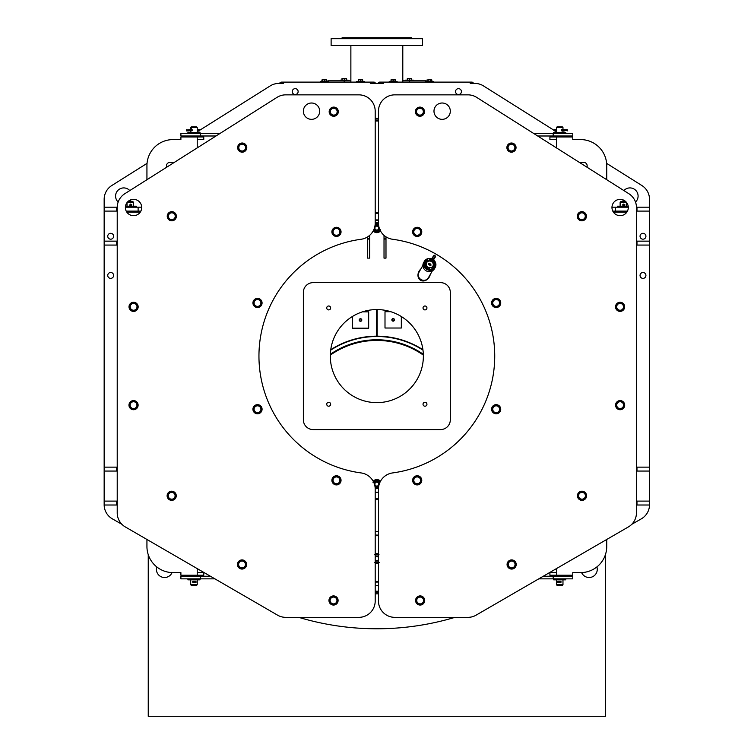 <?xml version="1.0" encoding="UTF-8"?>
<svg xmlns="http://www.w3.org/2000/svg" width="754" height="754" viewBox="0 0 754 754"><rect width="100%" height="100%" fill="white"/><g stroke="black" fill="none" stroke-linecap="round" stroke-linejoin="round"><path stroke-width="1.13" d="M190.8 130.904L192.185 130.48L189.377 130.122L191.082 130.48L188.934 130.904L188.934 129.697L186.323 130.122L186.408 130.904L188.934 130.904M186.408 130.904L186.427 129.697M197.444 130.904L199.433 130.904L198.679 130.904L198.679 129.697L197.633 129.697L199.433 129.697M192.251 130.122L191.855 130.904L190.771 130.904L192.082 130.744L192.204 130.122L191.356 128.689L190.715 129.697L190.696 127.501L197.228 127.501L196.577 126.851L191.346 126.851L190.696 127.501M198.707 130.904L199.254 130.904M192.147 129.697L190.8 129.697L192.204 130.122M190.8 129.697L189.047 129.697L189.377 130.122M197.633 130.904L197.765 130.122L197.228 130.122M199.254 129.697L198.707 129.697M192.129 129.622L191.441 129.697M193.062 581.325L192.534 581.749L192.93 582.531L196.247 582.107L195.852 581.325L193.062 581.325L193.062 582.531M194.146 581.325L194.146 582.531M195.72 581.325L195.72 582.531M193.26 582.531L194.655 582.531M195.333 582.531L192.534 581.984M192.694 581.409L195.182 581.325M197.228 584.727L196.577 585.377L191.346 585.377L190.696 584.727L197.228 584.727L197.228 579.826M190.696 579.826L190.696 584.727M561.541 129.622L562.239 129.697M562.974 127.501L562.324 126.851L557.102 126.851L556.443 127.501L562.974 127.501L562.974 129.697L561.589 129.49L561.768 130.904L567.347 130.48L567.272 129.697L562.908 129.697M562.88 130.904L562.588 130.122L561.466 130.122L561.589 130.744L562.927 130.904L561.815 130.904M564.633 130.904L561.768 130.904M555.538 130.904L556.443 130.904M554.426 130.904L554.963 130.904M556.037 130.904L554.991 130.904M556.443 129.697L555.905 130.122L556.443 130.48M564.737 130.904L564.737 129.697L562.588 130.122L564.294 130.48M562.88 129.697L561.523 129.697M556.037 129.697L554.237 129.697L554.991 129.697L554.972 130.48L553.822 130.48L554.237 130.904M567.244 129.697L567.244 130.904M430.082 265.182L428.922 264.531M434.804 257.689L434.756 257.067L433.079 256.69M434.012 259.018L434.888 257.51L433.343 256.916M434.266 258.914L432.315 258.047M433.88 258.924L432.579 258.245M428.743 264.362L430.261 265.634L428.743 264.362M430.393 265.559A1.433 0.49 -150 0 0 430.657 265.559A1.433 0.49 -150 0 0 430.826 265.455A1.433 0.49 -150 0 0 430.185 264.541A1.433 0.49 -150 0 0 428.696 263.9A1.433 0.49 -150 0 0 428.338 264.023A1.433 0.49 -150 0 0 428.338 264.22A1.433 0.49 -150 0 0 428.47 264.456M127.011 204.607L127.011 205.559M130.206 205.682L130.951 204.9L130.282 204.098M129.613 204.9L130.951 204.9L130.31 204.475M422.551 38.68L331.119 38.68L331.119 45.542L422.551 45.542L422.551 38.68M412.429 38.68L411.448 37.7L342.222 37.7L341.242 38.68M378.47 559.656A1.96 1.96 0 0 1 375.2 559.656M375.2 557.489A1.96 1.96 0 0 1 378.47 557.489M378.47 556.527A2.611 2.611 0 0 0 375.2 556.527A2.611 2.611 0 0 1 378.47 556.527M375.2 560.608A2.611 2.611 0 0 0 378.47 560.608A2.611 2.611 0 0 1 375.2 560.608M375.2 581.428L378.47 581.428M375.2 535.708L378.47 535.708M375.2 553.954A4.901 4.901 0 0 1 378.47 553.954M378.47 563.191A4.901 4.901 0 0 1 375.2 563.191M374.465 554.718L378.979 554.586M379.215 562.418L374.691 562.55M378.47 555.01A3.921 3.921 0 0 0 375.2 555.01M375.2 562.135A3.921 3.921 0 0 0 378.47 562.135M330.309 355.125A80.989 80.989 0 0 1 423.362 355.125M330.686 350.148A84.91 84.91 0 0 1 422.994 350.148M423.333 354.305A81.639 81.639 0 0 0 330.337 354.305M313.155 429.573A9.793 9.793 0 0 1 303.362 419.78L303.362 292.42A9.793 9.793 0 0 1 313.155 282.627L440.515 282.627A9.793 9.793 0 0 1 450.317 292.42L450.317 419.78A9.793 9.793 0 0 1 440.515 429.573L313.155 429.573L440.515 429.573M328.687 402.287A1.96 1.96 0 0 1 330.648 404.248A1.96 1.96 0 0 1 328.687 406.208A1.96 1.96 0 0 1 326.727 404.248A1.96 1.96 0 0 1 328.687 402.287M330.648 307.952A1.96 1.96 0 0 1 328.687 309.913A1.96 1.96 0 0 1 326.727 307.952A1.96 1.96 0 0 1 328.687 305.992A1.96 1.96 0 0 1 330.648 307.952M424.983 309.913A1.96 1.96 0 0 1 423.022 307.952A1.96 1.96 0 0 1 424.983 305.992A1.96 1.96 0 0 1 426.943 307.952A1.96 1.96 0 0 1 424.983 309.913M423.022 404.248A1.96 1.96 0 0 1 424.983 402.287A1.96 1.96 0 0 1 426.943 404.248A1.96 1.96 0 0 1 424.983 406.208A1.96 1.96 0 0 1 423.022 404.248M423.371 356.095A46.531 46.531 0 0 1 353.569 396.397A46.531 46.531 0 0 1 353.569 315.803A46.531 46.531 0 0 1 423.371 356.095M303.362 292.42L303.362 419.78M450.317 419.78L450.317 292.42M440.515 282.627L313.155 282.627M416.312 475.849A4.571 4.571 0 0 1 421.533 481.806A4.571 4.571 0 0 1 413.757 483.342A4.571 4.571 0 0 1 416.312 475.849M421.326 479.902L419.639 483.691L415.511 484.125L413.079 480.769L414.766 476.98L418.885 476.547L421.326 479.902L418.885 476.547L414.766 476.98L413.079 480.769L415.511 484.125L419.639 483.691L421.326 479.902M419.959 478.328A3.412 3.412 0 0 1 419.205 483.097A3.412 3.412 0 0 1 414.446 482.334A3.412 3.412 0 0 1 415.2 477.574A3.412 3.412 0 0 1 419.959 478.328M492.239 406.887A4.571 4.571 0 0 1 500.156 407A4.571 4.571 0 0 1 496.104 413.805A4.571 4.571 0 0 1 492.239 406.887M498.611 405.878L500.298 409.667L497.857 413.022L493.729 412.589L492.042 408.8L494.483 405.445L498.611 405.878L494.483 405.445L492.042 408.8L493.729 412.589L497.857 413.022L500.298 409.667L498.611 405.878M496.528 405.841A3.412 3.412 0 0 1 499.563 409.582A3.412 3.412 0 0 1 495.812 412.627A3.412 3.412 0 0 1 492.777 408.875A3.412 3.412 0 0 1 496.528 405.841M491.796 304.324A4.571 4.571 0 0 1 497.188 298.509A4.571 4.571 0 0 1 499.525 306.077A4.571 4.571 0 0 1 491.796 304.324M495.303 298.914L499.252 300.196L500.109 304.248L497.027 307.029L493.088 305.747L492.221 301.685L495.303 298.914L492.221 301.685L493.088 305.747L497.027 307.029L500.109 304.248L499.252 300.196L495.303 298.914M493.889 300.431A3.412 3.412 0 0 1 498.705 300.686A3.412 3.412 0 0 1 498.451 305.502A3.412 3.412 0 0 1 493.634 305.257A3.412 3.412 0 0 1 493.889 300.431M415.284 236.021A4.571 4.571 0 0 1 414.568 228.132A4.571 4.571 0 0 1 421.759 231.459A4.571 4.571 0 0 1 415.284 236.021M413.607 229.791L417.198 227.717L420.798 229.791L420.798 233.938L417.198 236.011L413.607 233.938L413.607 229.791L413.607 233.938L417.198 236.011L420.798 233.938L420.798 229.791L417.198 227.717L413.607 229.791M413.786 231.864A3.412 3.412 0 0 1 417.198 228.453A3.412 3.412 0 0 1 420.619 231.864A3.412 3.412 0 0 1 417.198 235.276A3.412 3.412 0 0 1 413.786 231.864M340.459 478.102A4.571 4.571 0 0 1 336.407 484.907A4.571 4.571 0 0 1 332.542 477.989A4.571 4.571 0 0 1 340.459 478.102M338.16 484.125L334.031 483.691L332.344 479.902L334.785 476.547L338.914 476.98L340.601 480.769L338.16 484.125L340.601 480.769L338.914 476.98L334.785 476.547L332.344 479.902L334.031 483.691L338.16 484.125M339.234 482.334A3.412 3.412 0 0 1 334.465 483.097A3.412 3.412 0 0 1 333.711 478.328A3.412 3.412 0 0 1 338.48 477.574A3.412 3.412 0 0 1 339.234 482.334M261.836 410.704A4.571 4.571 0 0 1 254.06 412.24A4.571 4.571 0 0 1 256.614 404.747A4.571 4.571 0 0 1 261.836 410.704M255.813 413.022L253.382 409.667L255.069 405.878L259.188 405.445L261.629 408.8L259.942 412.589L255.813 413.022L259.942 412.589L261.629 408.8L259.188 405.445L255.069 405.878L253.382 409.667L255.813 413.022M257.859 412.627A3.412 3.412 0 0 1 254.107 409.582A3.412 3.412 0 0 1 257.152 405.841A3.412 3.412 0 0 1 260.903 408.875A3.412 3.412 0 0 1 257.859 412.627M259.301 307.17A4.571 4.571 0 0 1 252.967 302.429A4.571 4.571 0 0 1 260.243 299.31A4.571 4.571 0 0 1 259.301 307.17M253.561 304.248L254.418 300.196L258.368 298.914L261.45 301.685L260.582 305.747L256.643 307.029L253.561 304.248L256.643 307.029L260.582 305.747L261.45 301.685L258.368 298.914L254.418 300.196L253.561 304.248M255.22 305.502A3.412 3.412 0 0 1 254.965 300.686A3.412 3.412 0 0 1 259.791 300.431A3.412 3.412 0 0 1 260.036 305.257A3.412 3.412 0 0 1 255.22 305.502M419.931 107.106A4.571 4.571 0 0 1 423.889 113.967A4.571 4.571 0 0 1 415.972 113.967A4.571 4.571 0 0 1 419.931 107.106M416.34 109.603L419.931 107.53L423.522 109.603L423.522 113.76L419.931 115.833L416.34 113.76L416.34 109.603L416.34 113.76L419.931 115.833L423.522 113.76L423.522 109.603L419.931 107.53L416.34 109.603M416.519 111.686A3.412 3.412 0 0 1 419.931 108.265A3.412 3.412 0 0 1 423.343 111.686A3.412 3.412 0 0 1 419.931 115.098A3.412 3.412 0 0 1 416.519 111.686M331.958 604.774A4.571 4.571 0 0 1 330.591 596.98A4.571 4.571 0 0 1 338.028 599.694A4.571 4.571 0 0 1 331.958 604.774M336.19 603.662L332.099 604.378L329.441 601.192L330.865 597.3L334.946 596.584L337.613 599.76L336.19 603.662L337.613 599.76L334.946 596.584L330.865 597.3L329.441 601.192L332.099 604.378L336.19 603.662M336.736 601.654A3.412 3.412 0 0 1 332.354 603.69A3.412 3.412 0 0 1 330.318 599.307A3.412 3.412 0 0 1 334.701 597.272A3.412 3.412 0 0 1 336.736 601.654M238.914 567.837A4.571 4.571 0 0 1 240.686 560.118A4.571 4.571 0 0 1 246.483 565.5A4.571 4.571 0 0 1 238.914 567.837M243.25 568.45L239.207 567.526L237.981 563.558L240.809 560.524L244.852 561.447L246.068 565.406L243.25 568.45L246.068 565.406L244.852 561.447L240.809 560.524L237.981 563.558L239.207 567.526L243.25 568.45M244.522 566.81A3.412 3.412 0 0 1 239.706 566.98A3.412 3.412 0 0 1 239.527 562.164A3.412 3.412 0 0 1 244.353 561.984A3.412 3.412 0 0 1 244.522 566.81M167.52 497.659A4.571 4.571 0 0 1 172.148 491.231A4.571 4.571 0 0 1 175.399 498.451A4.571 4.571 0 0 1 167.52 497.659M171.271 499.911L167.906 497.489L168.321 493.361L172.1 491.655L175.465 494.077L175.051 498.206L171.271 499.911L175.051 498.206L175.465 494.077L172.1 491.655L168.321 493.361L167.906 497.489L171.271 499.911M173.09 498.894A3.412 3.412 0 0 1 168.576 497.188A3.412 3.412 0 0 1 170.281 492.673A3.412 3.412 0 0 1 174.796 494.379A3.412 3.412 0 0 1 173.09 498.894M128.972 405.266A4.571 4.571 0 0 1 135.729 401.147A4.571 4.571 0 0 1 135.927 409.054A4.571 4.571 0 0 1 128.972 405.266M131.564 408.8L129.396 405.256L131.385 401.618L135.532 401.514L137.69 405.058L135.701 408.696L131.564 408.8L135.701 408.696L137.69 405.058L135.532 401.514L131.385 401.618L129.396 405.256L131.564 408.8M133.628 408.564A3.412 3.412 0 0 1 130.131 405.237A3.412 3.412 0 0 1 133.458 401.741A3.412 3.412 0 0 1 136.955 405.077A3.412 3.412 0 0 1 133.628 408.564M129.33 305.163A4.571 4.571 0 0 1 137.162 303.985A4.571 4.571 0 0 1 134.269 311.355A4.571 4.571 0 0 1 129.33 305.163M130.348 309.413L129.726 305.313L132.968 302.731L136.832 304.248L137.445 308.348L134.203 310.931L130.348 309.413L134.203 310.931L137.445 308.348L136.832 304.248L132.968 302.731L129.726 305.313L130.348 309.413M132.336 310.007A3.412 3.412 0 0 1 130.414 305.587A3.412 3.412 0 0 1 134.834 303.655A3.412 3.412 0 0 1 136.766 308.075A3.412 3.412 0 0 1 132.336 310.007M168.538 213.043A4.571 4.571 0 0 1 176.21 215.003A4.571 4.571 0 0 1 170.677 220.668A4.571 4.571 0 0 1 168.538 213.043M167.812 217.359L168.839 213.344L172.836 212.223L175.805 215.116L174.777 219.141L170.781 220.262L167.812 217.359L170.781 220.262L174.777 219.141L175.805 215.116L172.836 212.223L168.839 213.344L167.812 217.359M169.424 218.679A3.412 3.412 0 0 1 169.367 213.853A3.412 3.412 0 0 1 174.193 213.797A3.412 3.412 0 0 1 174.249 218.622A3.412 3.412 0 0 1 169.424 218.679M240.432 143.383A4.571 4.571 0 0 1 246.747 148.17A4.571 4.571 0 0 1 239.452 151.243A4.571 4.571 0 0 1 240.432 143.383M238.094 147.087L240.601 143.778L244.711 144.297L246.322 148.114L243.815 151.422L239.706 150.904L238.094 147.087L239.706 150.904L243.815 151.422L246.322 148.114L244.711 144.297L240.601 143.778L238.094 147.087M239.065 148.924A3.412 3.412 0 0 1 240.884 144.457A3.412 3.412 0 0 1 245.352 146.276A3.412 3.412 0 0 1 243.533 150.743A3.412 3.412 0 0 1 239.065 148.924M334.55 236.021A4.571 4.571 0 0 1 333.834 228.132A4.571 4.571 0 0 1 341.025 231.459A4.571 4.571 0 0 1 334.55 236.021M332.882 229.791L336.473 227.717L340.063 229.791L340.063 233.938L336.473 236.011L332.882 233.938L332.882 229.791L332.882 233.938L336.473 236.011L340.063 233.938L340.063 229.791L336.473 227.717L332.882 229.791M333.739 107.106A4.571 4.571 0 0 1 337.698 113.967A4.571 4.571 0 0 1 329.781 113.967A4.571 4.571 0 0 1 333.739 107.106M330.148 109.603L333.739 107.53L337.33 109.603L337.33 113.76L333.739 115.833L330.148 113.76L330.148 109.603L330.148 113.76L333.739 115.833L337.33 113.76L337.33 109.603L333.739 107.53L330.148 109.603M330.327 111.686A3.412 3.412 0 0 1 333.739 108.265A3.412 3.412 0 0 1 337.151 111.686A3.412 3.412 0 0 1 333.739 115.098A3.412 3.412 0 0 1 330.327 111.686M326.605 79.981L326.039 79.981L326.605 79.981L326.605 81.46M322.476 79.981L321.911 79.981L322.476 79.981L321.911 79.981L321.911 81.46M283.438 82.111L283.438 83.421L278.867 83.421L281.534 82.111L373.843 82.111A1.631 1.631 0 0 1 375.445 83.421M473.701 83.251L472.136 82.111L379.827 82.111A1.631 1.631 0 0 0 378.235 83.421M431.194 79.981L431.759 79.981M427.631 79.981L427.066 79.981L427.631 79.981M148.246 554.642L148.246 716.3L605.434 716.3L605.434 554.642M172.063 572.597A8.162 8.162 0 0 1 161.724 576.999A8.162 8.162 0 0 1 156.775 566.914M596.895 566.914A8.162 8.162 0 0 1 591.947 576.999A8.162 8.162 0 0 1 581.617 572.597M111.79 185.531L147.039 163.364L111.79 185.531A16.324 16.324 0 0 0 104.156 199.348L104.156 207.19L104.156 199.348M197.228 131.799L198.651 130.904L197.228 131.799M199.857 130.15L270.177 85.928L199.857 130.15M483.502 85.928L553.822 130.15L483.502 85.928A16.324 16.324 0 0 0 474.803 83.421L473.738 83.421M555.019 130.904L556.443 131.799L555.019 130.904M641.88 185.531L606.631 163.364L641.88 185.531A16.324 16.324 0 0 1 649.514 199.348L649.514 207.19L636.451 207.19M472.136 82.111L472.136 83.421M380.101 83.421L380.101 82.111M470.232 82.111L470.232 83.421L474.803 83.421M281.534 82.111L281.534 83.421M373.569 83.421L373.569 82.111M383.371 82.111L383.371 83.421L370.308 83.421L370.308 82.111M199.998 133.383L199.998 132.402L187.916 132.402L187.916 133.383M174.212 162.449L169.791 162.449A3.261 3.261 0 0 0 166.53 165.71L166.53 167.313M197.228 139.584L197.228 136.974L203.759 136.974L203.759 139.584L197.228 139.584L197.228 147.878M146.936 165.71L146.936 179.716L146.936 165.71A26.126 26.126 0 0 1 173.062 139.584L180.894 139.584L180.894 136.974L197.228 136.974M173.062 139.584L180.894 139.584M169.791 162.449A3.261 3.261 0 0 0 166.53 165.71M126.785 212.081L140.31 212.081M378.47 213.401A142.704 142.704 0 0 0 375.2 213.401M375.2 498.799A142.704 142.704 0 0 0 378.47 498.799M537.677 135.993L572.776 135.993L572.776 133.383L533.549 133.383M606.734 165.71L606.734 179.716L606.734 165.71A26.126 26.126 0 0 0 580.608 139.584L572.776 139.584L572.776 136.974L549.911 136.974L549.911 139.584L556.443 139.584L556.443 147.878M579.468 162.449L583.879 162.449A3.261 3.261 0 0 1 587.14 165.71L587.14 167.313M626.894 212.081L613.36 212.081M580.608 139.584L572.776 139.584M583.879 162.449A3.261 3.261 0 0 1 587.14 165.71M606.734 546.49L606.734 539.468L606.734 546.49A26.126 26.126 0 0 1 580.608 572.616L572.776 572.616L572.776 575.227L549.911 575.227L549.911 572.616L556.443 572.616L556.443 568.601M580.608 572.616L572.776 572.616M553.672 578.846L553.672 579.826L565.754 579.826L565.754 578.846M553.672 576.235L553.672 575.255L565.754 575.255L565.754 576.235M553.182 576.235L553.182 578.846L572.776 578.846L572.776 576.235L543.276 576.235M553.182 578.846L538.771 578.846M378.47 489.11A16.324 16.324 0 0 1 392.617 472.928A117.888 117.888 0 0 0 392.617 239.272A16.324 16.324 0 0 1 378.47 223.09L378.47 111.177A16.324 16.324 0 0 1 394.794 94.853L467.951 94.853A16.324 16.324 0 0 1 476.679 97.379L628.864 193.721A16.324 16.324 0 0 1 636.451 207.51L636.451 512.852A16.324 16.324 0 0 1 628.864 526.65L476.679 614.821A16.324 16.324 0 0 1 467.951 617.347L394.794 617.347A16.324 16.324 0 0 1 378.47 601.023L378.47 489.11M628.289 207.51A8.162 8.162 0 0 1 616.046 214.579A8.162 8.162 0 0 1 616.046 200.441A8.162 8.162 0 0 1 628.289 207.51M450.317 111.177A8.162 8.162 0 0 1 438.065 118.246A8.162 8.162 0 0 1 438.065 104.109A8.162 8.162 0 0 1 450.317 111.177M136.323 207.19L136.323 206.21L125.484 206.21M378.47 582.05L375.2 582.05A30.047 23.515 0 0 0 378.008 582.06M375.2 535.095L378.47 535.095M375.2 585.641L378.47 585.641M378.47 531.495L375.2 531.495M117.219 211.101L104.156 211.101L104.156 241.148L117.219 241.148M117.219 245.069L104.156 245.069L104.156 467.131L117.219 467.131M375.2 118.369A237.736 237.736 0 0 1 376.84 118.359A237.736 237.736 0 0 1 378.47 118.369M278.867 83.421A16.324 16.324 0 0 0 270.177 85.928M131.045 199.744A8.162 8.162 0 0 1 129.735 201.638M127.011 203.571A8.162 8.162 0 0 1 126.248 203.853M118.161 202.034A8.162 8.162 0 0 1 120.791 188.472A8.162 8.162 0 0 1 129.773 190.573M113.628 275.436A2.941 2.941 0 0 1 110.687 278.377A2.941 2.941 0 0 1 107.747 275.436A2.941 2.941 0 0 1 110.687 272.496A2.941 2.941 0 0 1 113.628 275.436M113.628 236.247A2.941 2.941 0 0 1 110.687 239.188A2.941 2.941 0 0 1 107.747 236.247A2.941 2.941 0 0 1 110.687 233.316A2.941 2.941 0 0 1 113.628 236.247M298.132 91.583A2.941 2.941 0 0 1 295.2 94.523A2.941 2.941 0 0 1 292.26 91.583A2.941 2.941 0 0 1 295.2 88.642A2.941 2.941 0 0 1 298.132 91.583M121.95 524.341L112.365 518.856A16.324 16.324 0 0 1 104.156 505.01L117.219 505.01M454.954 617.347A272.684 272.684 0 0 1 298.716 617.347M375.2 593.832A237.736 237.736 0 0 0 376.84 593.841A237.736 237.736 0 0 0 378.47 593.832M104.156 505.01L104.156 471.052L117.219 471.052M649.514 207.19L649.514 467.131L636.451 467.131M623.897 190.573A8.162 8.162 0 0 1 638.091 196.087A8.162 8.162 0 0 1 635.509 202.034M627.422 203.853A8.162 8.162 0 0 1 626.659 203.571M623.935 201.638A8.162 8.162 0 0 1 622.625 199.744M645.924 275.436A2.941 2.941 0 0 1 641.513 277.981A2.941 2.941 0 0 1 641.513 272.891A2.941 2.941 0 0 1 645.924 275.436M645.924 236.247A2.941 2.941 0 0 1 641.513 238.792A2.941 2.941 0 0 1 641.513 233.702A2.941 2.941 0 0 1 645.924 236.247M461.42 91.583A2.941 2.941 0 0 1 457.009 94.127A2.941 2.941 0 0 1 457.009 89.038A2.941 2.941 0 0 1 461.42 91.583M636.451 501.099L649.514 501.099L649.514 471.052L636.451 471.052M631.729 524.341L641.305 518.856A16.324 16.324 0 0 0 649.514 505.01L636.451 505.01M378.47 120.979A235.125 235.125 0 0 0 375.2 120.979M375.2 119.999A236.106 236.106 0 0 1 378.47 119.999M375.2 212.421A143.684 143.684 0 0 1 378.47 212.421M375.2 591.221A235.125 235.125 0 0 0 378.47 591.221M378.47 592.201A236.106 236.106 0 0 1 375.2 592.201M378.47 499.779A143.684 143.684 0 0 1 375.2 499.779M649.514 241.148L636.451 241.148M649.514 245.069L636.451 245.069M628.28 207.19L611.965 207.19M627.46 211.101L612.795 211.101M649.514 211.101L636.451 211.101M649.514 467.131L649.514 471.052M649.514 501.099L649.514 505.01M104.156 245.069L104.156 241.148M126.22 211.101L140.875 211.101M125.39 207.19L141.705 207.19M104.156 211.101L104.156 207.19L117.219 207.19M104.156 471.052L104.156 467.131M104.156 501.099L117.219 501.099M330.742 349.724A85.23 85.23 0 0 1 377.16 336.18L377.16 309.564M422.928 349.724A85.23 85.23 0 0 0 377.16 336.18M377.16 535.057L377.16 535.708M376.51 535.708L376.51 535.057M376.51 336.18L376.51 309.564M362.429 311.854L368.668 311.854L368.668 328.178L352.344 328.178L352.344 316.529M360.506 321.317A1.31 1.31 0 0 0 361.637 319.366A1.31 1.31 0 0 0 359.375 319.366A1.31 1.31 0 0 0 360.506 321.317M359.526 320.016A0.98 0.98 0 0 0 360.506 320.997A0.98 0.98 0 0 0 361.486 320.016A0.98 0.98 0 0 0 360.506 319.036A0.98 0.98 0 0 0 359.526 320.016M390.732 311.685L385.002 311.685L385.002 328.018L401.326 328.018L401.326 316.529M393.164 321.157A1.31 1.31 0 0 1 392.033 319.196A1.31 1.31 0 0 1 394.295 319.196A1.31 1.31 0 0 1 393.164 321.157M394.144 319.847A0.98 0.98 0 0 1 393.164 320.827A0.98 0.98 0 0 1 392.184 319.847A0.98 0.98 0 0 1 393.164 318.876A0.98 0.98 0 0 1 394.144 319.847M628.186 206.21L617.347 206.21L617.347 207.19M330.318 355.021A81.074 81.074 0 0 1 423.362 355.021A81.074 81.074 0 0 0 330.318 355.021M326.444 79.82L322.081 79.82M322.241 81.46L322.052 79.981L323.343 79.792L326.473 79.981L326.473 81.46M322.052 79.981L322.052 81.46M324.446 79.981L324.446 81.46M320.337 82.111L320.337 81.46L328.178 81.46L328.178 82.111M362.636 79.792L358.376 79.792M358.489 81.46L358.301 79.981L359.592 79.792L362.721 79.981L362.721 81.46M358.301 79.981L358.301 81.46M360.695 79.981L360.695 81.46M356.585 82.111L356.585 81.46L364.427 81.46L364.427 82.111M395.284 79.792L391.043 79.792M391.062 81.46L391.062 79.981L395.313 79.981L395.313 81.46M393.211 79.981L393.211 81.46M391.015 79.981L391.015 81.46M389.243 82.111L389.243 81.46L397.085 81.46L397.085 82.111M431.184 79.726L426.962 79.981L431.279 79.792L431.863 79.981L431.863 81.46M428.131 79.981L428.131 81.46M430.581 79.981L430.581 81.46M426.962 79.981L426.962 81.46M425.492 82.111L425.492 81.46L433.333 81.46L433.333 82.111M649.514 267.274L649.514 290.13M565.754 133.383L565.754 132.402L553.672 132.402L553.672 133.383M375.2 111.177A16.324 16.324 0 0 0 358.876 94.853L285.728 94.853A16.324 16.324 0 0 0 276.991 97.379L124.815 193.721A16.324 16.324 0 0 0 117.219 207.51L117.219 512.852A16.324 16.324 0 0 0 124.815 526.65L276.991 614.821A16.324 16.324 0 0 0 285.728 617.347L358.876 617.347A16.324 16.324 0 0 0 375.2 601.023L375.2 489.11A16.324 16.324 0 0 0 361.062 472.928A117.888 117.888 0 0 1 361.062 239.272A16.324 16.324 0 0 0 375.2 223.09L375.2 111.177M303.362 111.177A8.162 8.162 0 0 0 315.606 118.246A8.162 8.162 0 0 0 315.606 104.109A8.162 8.162 0 0 0 303.362 111.177M125.381 207.51A8.162 8.162 0 0 0 137.633 214.579A8.162 8.162 0 0 0 137.633 200.441A8.162 8.162 0 0 0 125.381 207.51M210.394 576.235L180.894 576.235L180.894 578.846L214.909 578.846M187.916 576.235L187.916 575.255L199.998 575.255L199.998 576.235M187.916 578.846L187.916 579.826L199.998 579.826L199.998 578.846M146.936 546.49L146.936 539.468L146.936 546.49A26.126 26.126 0 0 0 173.062 572.616L180.894 572.616L180.894 575.227L203.759 575.227L203.759 572.616L197.228 572.616L197.228 568.601M173.062 572.616L180.894 572.616M215.993 135.993L180.894 135.993L180.894 133.383L220.121 133.383M405.577 80.81L405.577 80.15L413.409 80.15L413.409 80.81M407.292 80.15L407.292 78.67L411.693 78.67L411.693 80.15M409.667 78.67L409.667 80.15M407.292 78.67L407.462 80.15M411.618 78.491L407.367 78.491M340.261 80.81L340.261 80.15L348.103 80.15L348.103 80.81M341.977 80.15L341.977 78.67L346.388 78.67L346.388 80.15M344.352 78.67L344.352 80.15M341.977 78.67L342.146 80.15M346.312 78.491L342.052 78.491M350.874 80.81L327.849 80.81L327.849 81.46M425.822 81.46L425.822 80.81L402.796 80.81M333.061 231.864A3.412 3.412 0 0 1 336.473 228.453A3.412 3.412 0 0 1 339.884 231.864A3.412 3.412 0 0 1 336.473 235.276A3.412 3.412 0 0 1 333.061 231.864M426.679 262.581A3.591 3.374 -150 0 1 433.164 263.777A3.591 3.374 -150 0 1 432.9 266.171M426.133 265.512L425.115 266.407L426.198 266.388L425.793 267.425L427.103 266.897L425.765 267.689L426.029 266.52L424.813 266.247L426.255 265.7M424.813 266.247L426.161 265.455M425.793 267.425L426.971 266.699M426.283 266.52L425.822 267.378M425.143 266.351L426.227 266.341M428.677 269.319L429.365 269.348L429.46 267.981L429.62 269.376L430.298 269.64L429.365 269.348M429.46 268.028L429.591 269.423L430.27 269.64M427.395 267.189L428.517 267.821L427.791 269.112L426.755 268.311L427.65 268.82L426.962 267.953L427.952 268.301L427.424 267.133L428.545 267.774L427.791 269.112M427.028 267.84L427.952 268.301M426.726 268.358L427.65 268.82M424.606 264.748L424.794 264.079L424.606 264.748L425.209 264.739L424.822 264.032M424.577 264.805L425.209 264.739M424.427 264.041L425.925 263.787M425.906 263.485L425.331 264.437L426.01 264.984M425.256 264.192L425.935 263.429M426.001 264.777L424.436 265.003L424.455 263.994L425.284 264.145M425.36 264.786L426.029 264.729M425.869 261.638L424.983 261.93L425.84 261.685L424.983 261.93L425.322 262.769L426.198 262.467L425.869 261.638L425.011 261.883L425.35 262.712L426.198 262.467M424.822 261.845L425.284 261.384L426.415 261.94L425.869 263.061M425.284 261.384L426.444 261.892L425.897 263.014L424.775 262.458L425.313 261.336L424.841 261.798M427.141 261.421L426.057 260.205L427.791 260.677L427.056 259.555L428.149 260.771M427.216 259.48L428.187 260.743L426.349 260.215M426.349 260.045L427.82 260.63M424.248 265.417A5.881 5.523 -150 0 1 431.373 258.952A5.881 5.523 -150 0 1 433.927 268.471A5.881 5.523 -150 0 1 424.248 265.417M433.541 263.099L434.558 262.203L433.475 262.222L433.88 261.186L432.589 261.666L433.936 260.875L433.663 262.034L434.879 262.307L433.541 263.099M431.024 259.291L430.336 259.216L429.978 260.554L430.072 259.188L429.384 259.103L431.034 259.112M432.278 261.421L431.156 260.79L431.91 259.451L433.032 260.092L432.051 259.734L432.739 260.611L431.467 260.752L432.362 261.261M433.767 265.125L434.313 263.815L433.654 263.58L435.256 263.561L435.247 264.569L433.767 265.125M433.663 263.627L435.228 263.608L434.907 264.786M434.379 267.227L433.258 266.662L433.324 266.002L433.795 265.54L434.926 266.105L434.351 267.274M433.324 266.002L434.436 265.662L434.822 266.812M431.514 267.811L433.352 268.339L432.702 267.048L433.644 268.358L431.872 267.934L432.447 269.131L431.514 267.811M426.425 264.974A3.591 3.374 -150 0 1 430.27 260.903A3.591 3.374 -150 0 1 432.956 266.077A3.591 3.374 -150 0 1 426.425 264.974M432.608 261.685L433.908 260.922L433.635 262.081L434.841 262.335M433.418 262.91L434.558 262.203M429.394 258.971L431.005 259.159M430.336 259.216L430.214 260.573M431.75 260.262L431.439 260.809L432.334 261.318M432.051 259.734L432.645 260.771M431.882 259.499L432.947 260.243M434.493 263.815L435.049 264.456M433.738 264.824L434.332 264.173M433.465 266.134L434.323 265.889L433.465 266.134L433.795 266.973L434.681 266.68L434.351 265.842L433.493 266.087L433.823 266.925L434.681 266.68M434.351 265.842L433.522 266.039M433.296 266.058L433.767 265.596M431.524 267.84L433.352 268.339M431.872 267.934L432.598 269.027M432.523 267.189L433.607 268.386M423.88 265.578A6.202 5.834 30 0 0 435.171 267.482A6.202 5.834 30 0 0 430.525 258.537A6.202 5.834 30 0 0 423.88 265.578M435.171 267.482L434.389 268.829A6.202 5.834 -150 0 1 423.098 266.925A6.202 5.834 -150 0 1 423.635 262.628L424.417 261.27M380.45 481.316A4.571 4.571 0 0 0 373.221 481.316M375.19 488.375A4.571 4.571 0 0 0 378.489 488.375M378.574 487.301L377.311 488.234L375.096 487.272M379.79 482.683A3.28 3.28 0 0 0 373.88 482.683M375.049 486.867A3.28 3.28 0 0 0 378.621 486.867M373.032 482.456L376.369 479.996L380.186 481.815M379.121 484.115A2.29 2.29 0 0 0 376.84 481.825A2.29 2.29 0 0 0 374.549 484.115A2.29 2.29 0 0 0 376.84 486.396A2.29 2.29 0 0 0 379.121 484.115M373.221 230.884A4.571 4.571 0 0 0 380.45 230.884M378.489 223.825A4.571 4.571 0 0 0 375.19 223.825M375.106 224.899L376.369 223.966L378.574 224.928M373.88 229.518A3.28 3.28 0 0 0 379.79 229.518M378.621 225.333A3.28 3.28 0 0 0 375.049 225.333M380.638 229.744L377.311 232.204L373.484 230.385M374.549 228.085A2.29 2.29 0 0 0 376.84 230.375A2.29 2.29 0 0 0 379.121 228.085A2.29 2.29 0 0 0 376.84 225.804A2.29 2.29 0 0 0 374.549 228.085M418.046 274.126A5.975 5.712 -59.9 0 1 418.583 273.674L418.244 274.22A5.466 5.137 30 0 0 427.329 279.065L427.65 278.471A5.975 5.712 -59.9 0 1 427.584 279.121M418.583 273.674A5.825 5.466 -60 0 1 419.337 271.553L422.9 265.38M432.372 270.846L428.809 277.029A5.825 5.466 -60 0 1 427.65 278.471M428.376 263.966L430.138 263.777L430.864 265.399M430.242 274.541A7.182 5.881 -60 0 1 420.6 280.309A7.182 5.881 -60 0 1 420.77 269.074M378.47 492.268A136.182 136.182 0 0 1 375.2 492.268M375.2 219.932A136.182 136.182 0 0 1 378.47 219.932M418.206 277.104A5.947 5.712 120.2 0 1 418.687 277.01M378.8 484.115A1.96 1.96 0 0 1 375.86 485.812A1.96 1.96 0 0 1 375.86 482.419A1.96 1.96 0 0 1 378.8 484.115M374.879 228.085A1.96 1.96 0 0 1 377.82 226.388A1.96 1.96 0 0 1 377.82 229.782A1.96 1.96 0 0 1 374.879 228.085M514.605 148.924A3.412 3.412 0 0 1 510.138 150.743A3.412 3.412 0 0 1 508.319 146.276A3.412 3.412 0 0 1 512.786 144.457A3.412 3.412 0 0 1 514.605 148.924M509.855 151.422L513.974 150.904L515.576 147.087L513.078 143.778L508.959 144.297L507.348 148.114L509.855 151.422L507.348 148.114L508.959 144.297L513.078 143.778L515.576 147.087L513.974 150.904L509.855 151.422M513.238 143.383A4.571 4.571 0 0 1 514.228 151.243A4.571 4.571 0 0 1 506.924 148.17A4.571 4.571 0 0 1 513.238 143.383M584.246 218.679A3.412 3.412 0 0 1 579.421 218.622A3.412 3.412 0 0 1 579.477 213.797A3.412 3.412 0 0 1 584.303 213.853A3.412 3.412 0 0 1 584.246 218.679M578.893 219.141L582.889 220.262L585.858 217.359L584.831 213.344L580.844 212.223L579.355 213.665L577.875 215.116L578.893 219.141L577.875 215.116L580.844 212.223L584.831 213.344L585.858 217.359L582.889 220.262L578.893 219.141M585.142 213.043A4.571 4.571 0 0 1 582.993 220.668A4.571 4.571 0 0 1 577.46 215.003A4.571 4.571 0 0 1 585.142 213.043M621.334 310.007A3.412 3.412 0 0 1 616.913 308.075A3.412 3.412 0 0 1 618.836 303.655A3.412 3.412 0 0 1 623.266 305.587A3.412 3.412 0 0 1 621.334 310.007M616.225 308.348L619.468 310.931L623.332 309.413L623.944 305.313L620.702 302.731L618.77 303.485L616.838 304.248L616.225 308.348L616.838 304.248L620.702 302.731L623.944 305.313L623.332 309.413L619.468 310.931L616.225 308.348M624.34 305.163A4.571 4.571 0 0 1 619.402 311.355A4.571 4.571 0 0 1 616.508 303.985A4.571 4.571 0 0 1 624.34 305.163M620.042 408.564A3.412 3.412 0 0 1 616.715 405.077A3.412 3.412 0 0 1 620.212 401.741A3.412 3.412 0 0 1 623.539 405.237A3.412 3.412 0 0 1 620.042 408.564M615.98 405.058L617.969 408.696L622.116 408.8L624.274 405.256L622.286 401.618L620.212 401.562L618.139 401.514L615.98 405.058L618.139 401.514L622.286 401.618L624.274 405.256L622.116 408.8L617.969 408.696L615.98 405.058M624.698 405.266A4.571 4.571 0 0 1 617.743 409.054A4.571 4.571 0 0 1 617.941 401.147A4.571 4.571 0 0 1 624.698 405.266M580.589 498.894A3.412 3.412 0 0 1 578.874 494.379A3.412 3.412 0 0 1 583.389 492.673A3.412 3.412 0 0 1 585.095 497.188A3.412 3.412 0 0 1 580.589 498.894M578.205 494.077L578.62 498.206L582.399 499.911L585.773 497.489L585.349 493.361L583.464 492.503L581.57 491.655L578.205 494.077L581.57 491.655L585.349 493.361L585.773 497.489L582.399 499.911L578.62 498.206L578.205 494.077M586.16 497.659A4.571 4.571 0 0 1 578.28 498.451A4.571 4.571 0 0 1 581.532 491.231A4.571 4.571 0 0 1 586.16 497.659M509.148 566.81A3.412 3.412 0 0 1 509.327 561.984A3.412 3.412 0 0 1 514.143 562.164A3.412 3.412 0 0 1 513.974 566.98A3.412 3.412 0 0 1 509.148 566.81M508.827 561.447L507.602 565.406L510.43 568.45L514.473 567.526L515.689 563.558L512.871 560.524L508.827 561.447L512.871 560.524L515.689 563.558L514.473 567.526L510.43 568.45L507.602 565.406L508.827 561.447M514.756 567.837A4.571 4.571 0 0 1 507.188 565.5A4.571 4.571 0 0 1 512.993 560.118A4.571 4.571 0 0 1 514.756 567.837M416.943 601.654A3.412 3.412 0 0 1 418.979 597.272A3.412 3.412 0 0 1 423.352 599.307A3.412 3.412 0 0 1 421.316 603.69A3.412 3.412 0 0 1 416.943 601.654M418.724 596.584L416.067 599.76L417.48 603.662L421.571 604.378L424.229 601.192L422.815 597.3L418.724 596.584L422.815 597.3L424.229 601.192L421.571 604.378L417.48 603.662L416.067 599.76L418.724 596.584M421.712 604.774A4.571 4.571 0 0 1 415.642 599.694A4.571 4.571 0 0 1 423.079 596.98A4.571 4.571 0 0 1 421.712 604.774M385.002 258.132L384.022 258.132L385.982 258.132L385.982 239.075L384.022 239.075L385.002 239.075M368.668 258.132L369.649 258.132L368.668 258.132M625.792 201.638L620.778 201.638L620.127 202.289L626.404 202.289M624.246 206.21L624.991 204.9L622.908 206.21M623.388 205.701L624.058 204.9L623.388 204.098M624.359 204.9L623.549 205.719L623.549 204.089L624.991 204.9M620.127 204.607L620.127 205.559M623.501 204.475L622.842 204.475M127.275 202.289L133.543 202.289L133.543 206.21M133.543 202.289L132.893 201.638L127.878 201.638M131.139 206.21L131.884 204.9L129.801 206.21M131.243 204.9L130.433 205.719L130.433 204.089L131.884 204.9M560.411 582.531L559.016 582.531M558.337 582.531L561.136 581.984M560.976 581.409L558.497 581.325M562.974 584.727L556.443 584.727L557.102 585.377L562.324 585.377L562.974 584.727L562.974 579.826M557.951 581.325L557.423 581.749L557.819 582.531L560.608 582.531L560.608 581.325L557.951 581.325L557.951 582.531M560.608 582.531L561.136 582.107L560.608 581.325M559.534 582.531L559.534 581.325M199.857 130.122L197.228 130.48M553.822 130.48L556.443 130.122M435.539 256.058L434.125 255.248L435.605 256.303L435.03 257.585M434.04 255.719L434.115 255.248M129.697 205.267L130.791 205.38M127.011 211.101L127.011 212.411M553.182 135.993L553.182 133.383M556.443 139.584L556.443 136.974M556.443 572.616L556.443 575.255M636.979 241.148L636.979 245.069M615.556 207.19L615.556 211.101M636.979 207.19L636.979 211.101M636.979 467.131L636.979 471.052M636.979 501.099L636.979 505.01M116.691 245.069L116.691 241.148M138.114 211.101L138.114 207.19M116.691 211.101L116.691 207.19M116.691 471.052L116.691 467.131M116.691 505.01L116.691 501.099M330.327 354.616A81.394 81.394 0 0 1 423.352 354.616M200.489 576.235L200.489 578.846M197.228 572.616L197.228 575.255M200.489 135.993L200.489 133.383M344.182 80.81L344.182 82.111M409.497 80.81L409.497 82.111M384.022 258.132L384.022 238.151A0.98 0.697 -0 0 0 385.982 238.151L385.982 239.075M369.649 235.352L369.649 238.151A0.98 0.697 180 0 1 367.698 238.151L367.698 236.831M368.668 239.075L369.649 239.075L367.698 239.075L367.698 238.151M622.813 205.267L623.907 205.38M622.729 204.9L624.058 204.9L623.558 204.475M197.228 132.402L197.228 127.501M190.696 132.402L190.696 130.904M556.443 127.501L556.443 132.402M562.974 130.904L562.974 132.402M433.05 256.445L434.219 255.191L435.605 256.303M433.192 256.53L432.287 257.774M430.826 265.455L431.128 264.946M428.338 264.023L428.64 263.504M432.419 257.868L431.825 258.905M434.115 258.848L433.522 259.885M199.998 136.974L199.998 135.993M187.916 136.974L187.916 135.993M565.754 136.974L565.754 135.993M553.672 136.974L553.672 135.993M617.347 211.101L617.347 212.081M350.874 45.542L350.874 82.111M402.796 45.542L402.796 82.111M385.982 238.151L385.982 236.831M384.022 238.151L384.022 235.352M375.2 220.347L378.47 220.347M375.2 222.326L378.47 222.326M369.649 238.151L369.649 258.132M367.698 239.075L367.698 258.132M620.127 202.289L620.127 206.21M626.659 202.619L626.659 206.21M127.011 202.619L127.011 206.21M133.543 211.101L133.543 212.081M556.443 584.727L556.443 579.826"/></g></svg>

